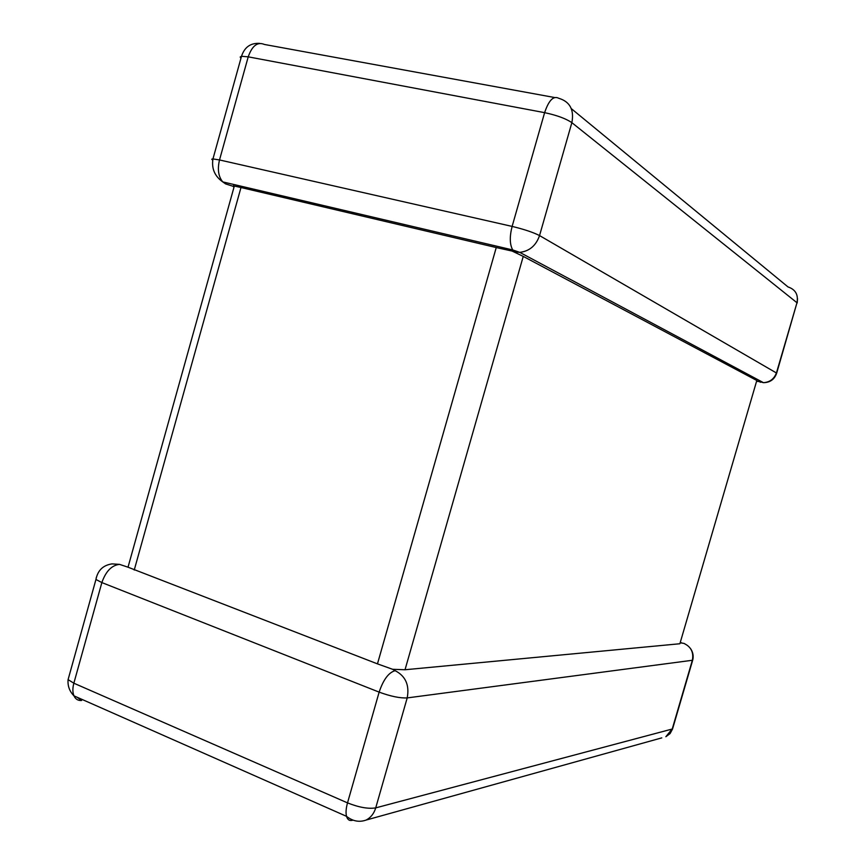 <?xml version="1.0" encoding="UTF-8"?>
<svg xmlns="http://www.w3.org/2000/svg" width="865" height="865" viewBox="0 0 865 865"><rect width="100%" height="100%" fill="white"/><g stroke="black" fill="none" stroke-linecap="round" stroke-linejoin="round"><path stroke-width="1.3" d="M405.025 669.748L392.624 669.294L377.464 663.866L496.25 247.552L512.123 251.066L523.249 256.397L405.025 669.748L679.879 643.744L756.81 380.492L679.879 643.744M690.508 648.566C692.897 651.994 693.665 655.692 692.833 659.66L692.357 660.276L407.199 697.914L375.724 807.878L672.235 729.022L692.357 660.276C693.86 652.318 691.016 646.685 683.826 643.376L680.474 642.857M523.249 256.397L756.81 380.492M212.714 160.22L211.752 159.214L212.66 158.89L219.515 159.949L512.123 226.414L544.615 112.655L248.223 56.841L219.515 159.949C217.31 169.324 218.391 176.633 222.759 181.899L225.56 183.888L233.161 186.321L233.55 185.564M233.939 187.391L233.161 186.321M377.464 663.866L128.02 567.202L119.532 564.369L112.007 563.894C103.076 565.213 97.723 570.403 95.95 579.474L96.35 577.344M496.25 247.552L240.989 187.521L134.237 570.046M128.02 567.202L234.318 186.051L240.989 187.521M554.53 97.507L264.42 44.461C257.532 41.563 252.137 45.694 248.223 56.841L241.508 56.29L212.963 158.89C211.428 168.545 214.704 176.222 222.759 181.899L512.75 249.963C509.701 244.579 509.496 236.729 512.123 226.414C524.19 229.333 533.327 232.393 539.544 235.583L776.694 373.129C774.521 379.378 770.11 382.557 763.46 382.665C769.926 382.2 774.272 378.859 776.521 372.642L796.979 302.739L571.862 122.657L539.544 235.583C536.019 245.638 529.423 251.228 519.746 252.364L763.46 382.665L757.005 380.989M395.143 670.678C388.677 672.473 383.346 679.62 379.14 692.13L101.865 582.577L73.849 683.209L347.514 802.882L379.14 692.13C390.688 696.357 400.041 698.282 407.199 697.914C409.621 685.156 405.599 676.073 395.143 670.678L392.624 669.294M519.746 252.364L514.816 251.92L512.75 249.963L519.746 252.364M353.028 820.139L352.379 820.312C349.471 821.026 347.525 819.706 346.53 816.333C345.654 812.884 345.989 808.397 347.514 802.882C358.943 807.413 368.349 809.078 375.724 807.878C374.015 813.533 370.815 817.587 366.154 820.052L661.79 737.877M571.322 108.644L788.015 286.942C795.497 289.472 798.492 294.738 796.979 302.739L776.781 372.815M259.695 43.38C250.569 42.85 244.514 47.153 241.508 56.29L240.189 57.014L240.924 58.409M558.725 98.275C553.481 95.507 548.778 100.297 544.615 112.655C556.801 115.25 565.883 118.592 571.862 122.657C574.306 109.769 569.927 101.648 558.725 98.275M760.151 382.265L761.881 381.822M683.826 643.376L684.723 643.722M76.953 697.168L81.602 700.488C78.077 700.747 75.536 699.201 73.968 695.849C72.552 692.443 72.509 688.237 73.849 683.209L68.086 679.62L95.95 579.474L101.865 582.577C105.811 571.311 111.693 565.234 119.532 564.369M692.681 660.2L672.797 728.157L665.845 736.742L670.083 733.585L672.613 728.881M366.154 820.052C359.267 822.496 352.725 821.253 346.53 816.333L73.968 695.849C69.514 691.319 67.556 685.913 68.086 679.62L68.919 676.625M797.206 302.955L797.519 298.62M756.929 381.227L758.216 381.552M682.096 643.041L680.571 642.522"/></g></svg>
